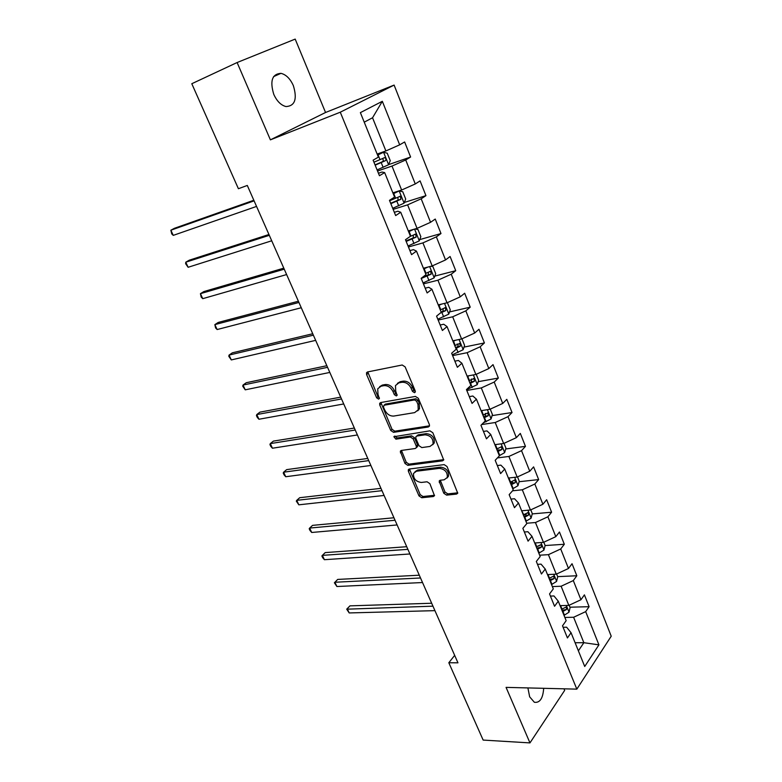<?xml version="1.0" encoding="UTF-8"?>
<svg xmlns="http://www.w3.org/2000/svg" width="782" height="782" viewBox="0 0 782 782"><rect width="100%" height="100%" fill="white"/><g stroke="black" fill="none" stroke-linecap="round" stroke-linejoin="round"><path stroke-width="1.17" d="M414.489 392.681L415.271 392.065L415.213 390.863L405.125 366.875L402.192 364.998L367.52 371.949L366.514 372.75L366.592 374.529L376.65 397.823L378.625 399.113L379.338 398.546L377.989 394.343L377.726 388.801L381.02 386.2L383.874 385.663C387.764 385.389 390.814 387.373 393.023 391.596L394.323 394.636L396.327 395.936L397.08 395.35L395.721 391.108L395.467 385.565L398.898 382.828L401.831 382.281C405.819 381.997 408.927 384.001 411.146 388.283L412.446 391.362L414.489 392.681M527.899 687.925L529.658 696.83L534.37 702.285C539.873 703.047 542.982 698.394 543.676 688.316M293.348 85.619C290.22 78.708 286.095 74.613 280.973 73.342C272.107 73.938 269.722 80.976 273.808 94.436C276.945 101.259 281.021 105.306 286.026 106.567C294.961 106.01 297.404 99.031 293.348 85.619M443.785 493.237L446.62 495.133L456.551 494.087L457.744 493.207L447.03 466.522L444.147 464.616L409.367 469.014L408.292 469.816L408.39 471.351L418.986 495.886L421.762 497.753L433.365 496.531L434.489 495.7L429.875 483.657L427.06 481.78L421.283 482.455C415.75 481.614 413.17 478.604 413.541 473.403L416.454 471.223L439.357 468.379C444.978 469.151 447.627 472.181 447.294 477.46L444.176 479.796L440.315 480.246L439.161 481.096L443.785 493.237L444.978 491.986L447.822 493.882L457.744 492.826L456.551 494.087M506.071 687.378L529.961 742.9L483.149 740.075L448.819 662.745L457.959 662.823L247.298 185.451L238.402 188.716L191.795 83.723L237.112 62.531L270.396 139.851L340.278 112.207L576.833 689.138L506.071 687.378M428.301 426.992L429.445 426.102L429.357 424.489L418.341 398.312L415.428 396.425L380.717 402.554L379.681 403.356L379.769 405.056L390.756 430.491L393.551 432.338L428.301 426.992L429.523 425.848M432.817 432.729L443.717 459.963L442.553 460.842L407.784 465.339L404.998 463.482L400.306 451.253L401.362 450.452L415.262 448.506L416.356 447.666L416.268 446.082L413.189 438.878L410.345 437.011L395.897 439.161L393.864 436.737L429.914 430.833L432.817 432.729M340.278 112.207L394.108 85.082L611.221 636.216L576.833 689.138M569.961 607.203L589.1 606.695L584.408 594.858L580.948 599.745L573.304 580.576L576.823 575.757L572.043 563.714L568.485 568.485L560.714 548.964L564.321 544.272L559.453 532.014L555.807 536.657L547.889 516.785L551.603 512.22L546.647 499.737L542.894 504.253L534.829 484.019L538.651 479.591L533.607 466.883L529.746 471.263L521.535 450.657L525.465 446.366L520.323 433.423L516.364 437.656L507.997 416.669L512.034 412.525L506.795 399.348L502.728 403.434L494.204 382.056L498.349 378.058L493.022 364.637L488.828 368.566L480.148 346.788L484.41 342.946L478.985 329.271L474.674 333.044L465.828 310.845L470.207 307.17L464.674 293.23L460.246 296.837L451.234 274.208L455.74 270.709L450.1 256.506L445.545 259.937L436.356 236.868L440.989 233.544L435.242 219.058L430.55 222.313L421.185 198.794L425.946 195.656L420.081 180.886L415.271 183.956L405.711 159.968L410.609 157.026L404.636 141.962L399.68 144.826L382.33 101.298L360.375 112.628L378.39 157.123L373.122 160.163L379.446 175.715L384.656 172.587L381.978 172.04L378.449 173.252M589.1 606.695L585.679 611.632L598.924 644.857L584.721 666.489L571.056 632.736L567.439 637.946L562.512 625.835L566.158 620.664L558.27 601.182L554.555 606.265L549.541 593.929L553.294 588.895L545.25 569.052L541.437 574.008L536.325 561.447L540.186 556.54L531.995 536.325L528.075 541.154L522.865 528.349L526.833 523.578L518.495 502.992L514.458 507.684L509.16 494.644L513.236 490.011L504.742 469.044L500.597 473.579L495.192 460.295L499.385 455.808L490.725 434.44L486.463 438.829L480.95 425.291L485.27 420.96L476.443 399.182L472.054 403.404L466.443 389.602L470.881 385.438L461.888 363.239L457.372 367.305L451.644 353.229L456.209 349.222L447.04 326.593L442.397 330.483L436.561 316.133L441.253 312.311L431.908 289.232L427.128 292.947L421.175 278.304L426.004 274.658L416.474 251.12L411.547 254.649L405.477 239.712L410.452 236.262L400.726 212.245L395.663 215.578L389.465 200.339L394.587 197.093L384.656 172.587M552.356 586.588L561.124 586.236L568.837 605.395L560.078 605.639M550.411 596.079L553.959 595.952L558.27 601.182M568.837 605.395L580.948 599.745M561.124 586.236L573.304 580.576M539.639 555.2L548.417 554.663L556.266 574.164L547.498 574.584M537.498 564.33L541.046 564.135L545.25 569.052M556.266 574.164L568.485 568.485M548.417 554.663L560.714 548.964M526.697 523.236L535.474 522.523L543.47 542.366L534.692 542.972M524.351 532.004L527.909 531.731L531.995 536.325M543.47 542.366L555.807 536.657M535.474 522.523L547.889 516.785M512.542 490.803L522.308 489.796L530.44 510.001L521.653 510.793M510.969 499.092L514.517 498.74L518.495 502.992M530.44 510.001L542.894 504.253M522.308 489.796L534.829 484.019M497.411 457.91L508.887 456.463L517.176 477.049L508.388 478.037M497.332 465.564L500.881 465.134L504.742 469.044M517.176 477.049L529.746 471.263M508.887 456.463L521.535 450.657M481.692 424.548L495.221 422.515L503.657 443.482L494.869 444.675M483.442 431.41L486.99 430.902L490.725 434.44M503.657 443.482L516.364 437.656M495.221 422.515L507.997 416.669M466.786 390.462L481.301 387.931L489.894 409.289L481.106 410.687M469.288 396.621L472.846 396.015L476.443 399.182M489.894 409.289L502.728 403.434M481.301 387.931L494.204 382.056M452.612 355.605L467.118 352.702L475.876 374.461L467.089 376.083M454.87 361.157L458.418 360.463L461.888 363.239M475.876 374.461L488.828 368.566M467.118 352.702L480.148 346.788M438.164 320.073L452.661 316.798L461.595 338.968L452.807 340.815M440.168 325.019L443.726 324.237L447.04 326.593M461.595 338.968L474.674 333.044M452.661 316.798L465.828 310.845M423.443 283.876L437.93 280.2L447.03 302.8L438.252 304.882M425.193 288.187L428.741 287.297L431.908 289.232M447.03 302.8L460.246 296.837M437.93 280.2L451.234 274.208M408.429 246.985L422.915 242.899L432.192 265.939L423.414 268.255M409.915 250.621L413.463 249.634L416.474 251.12M432.192 265.939L445.545 259.937M422.915 242.899L436.356 236.868M393.141 209.371L407.608 204.855L417.06 228.354L408.292 230.925M394.333 212.323L397.872 211.218L400.726 212.245M417.06 228.354L430.55 222.313M407.608 204.855L421.185 198.794M377.54 171.023L391.987 166.067L401.635 190.026L392.877 192.861M401.635 190.026L415.271 183.956M391.987 166.067L405.711 159.968M382.33 101.298L372.545 117.769L385.897 150.946L377.149 154.054M385.897 150.946L399.68 144.826M270.396 139.851L325.547 112.491L295.185 39.1L237.112 62.531M529.961 742.9L564.653 690.398L563.998 688.825M325.547 112.491L394.108 85.082M454.665 655.375L448.819 662.745M372.545 117.769L364.236 122.168M575.102 642.736L583.861 642.706L573.617 617.262L564.858 617.438M578.377 650.839L583.861 642.706L598.924 644.857M563.099 627.262L566.637 627.213L571.056 632.736M573.617 617.262L585.679 611.632M388.595 164.621L410.609 157.026M404.323 202.46L425.946 195.656M419.719 239.615L440.989 233.544M434.792 276.095L455.74 270.709M449.542 311.93L470.207 307.17M464.009 347.11L484.41 342.946M418.155 410.003L418.751 409.895M478.183 381.675L498.349 378.058M492.083 415.613L512.034 412.525M497.069 450.1L499.033 449.846M505.719 448.966L525.465 446.366M510.275 482.69L512.963 482.396M519.101 481.722L538.651 479.591M523.911 514.644L526.257 514.439M532.229 513.911L551.603 512.22M538.446 545.992L539.179 545.944M545.122 545.543L564.321 544.272M557.664 576.647L576.823 575.757M415.359 391.557L413.737 390.228L412.437 387.149C410.218 382.877 407.119 380.873 403.131 381.157L401.831 382.281M397.412 383.366L400.208 381.714L403.131 381.157M379.641 386.679L382.33 385.086L385.184 384.548C389.074 384.275 392.124 386.249 394.323 390.472L395.624 393.512L397.168 394.812M367.765 371.9L377.96 396.709L379.436 397.979M380.902 402.525L392.026 429.338L394.832 431.185L429.523 425.819M416.611 401.244L414.568 399.925L384.099 405.232L383.434 406.982L384.793 410.13C386.963 414.274 389.974 416.249 393.835 416.053L414.665 412.613L418.233 409.807L417.969 404.47L416.611 401.244L417.891 400.101L415.848 398.781L414.568 399.925M384.001 405.252L385.399 404.108L415.848 398.781M417.656 410.833L419.504 408.644L419.24 403.317L417.969 404.47M417.891 400.101L419.24 403.317M442.553 460.842L443.775 459.63L409.025 464.137L407.784 465.339M401.459 450.442L406.239 462.289L409.025 464.137M416.796 447.245L417.608 446.473L417.52 444.899L414.45 437.695L411.606 435.828L397.158 437.988L395.897 439.161M395.057 436.102L397.158 437.988M429.973 446.444L433.023 444.098C433.423 438.624 430.765 435.535 425.056 434.821L416.914 436.033L415.809 436.884L415.897 438.477L418.976 445.701L421.821 447.578L429.973 446.444M432.7 444.733L434.264 442.895C434.665 437.431 432.016 434.342 426.307 433.639L425.056 434.821M416.65 436.092L418.165 434.851L426.307 433.639M440.286 480.246L444.978 491.986M447.03 478.007L448.497 476.218C448.829 470.94 446.19 467.919 440.569 467.157L439.357 468.379M415.027 471.693L417.696 470.021L440.569 467.157M409.436 469.005L420.198 494.654L422.974 496.521L434.567 495.289L433.365 496.531M377.09 169.909L388.527 164.767L390.257 160.672L387.246 153.204L383.503 152.285L377.569 155.08M383.503 152.285L377.452 154.807M253.827 200.251L174.464 228.285L170.857 230.211L173.262 235.372L256.555 206.419M375.165 165.178L385.34 160.721C386.298 159.508 386.083 158.472 384.715 157.622L373.943 162.187M382.242 158.638C383.561 159.636 383.62 160.672 382.418 161.737L375.037 164.875M254.101 200.857L170.857 230.211L171.737 233.906L173.262 235.372M392.711 208.315L404.03 203.193L405.702 199.039L402.75 191.717L399.094 190.964L393.248 193.789M399.094 190.964L393.092 193.408M268.94 234.502L189.293 260.181L185.764 262.205L188.13 267.278L271.716 240.788M390.824 203.682L400.902 199.283L400.325 196.223L389.632 200.749M397.979 197.211L397.979 200.202L390.658 203.281M269.311 235.323L185.764 262.205L185.637 263.73L188.13 267.278M413.639 229.361L408.624 231.755M410.882 230.162L408.429 231.267M414.929 228.979L417.959 229.497L420.843 236.682L419.23 240.885L408.028 245.998M283.798 268.158L203.877 291.569L200.427 293.67L202.753 298.665L286.623 274.56M406.181 241.442L416.171 237.093L415.633 234.082L410.188 236.447M413.375 235.05L413.238 237.933L405.975 240.944M284.247 269.184L200.427 293.67L201.189 297.082L202.753 298.665M427.754 267.112L423.707 268.988M424.587 267.952L423.473 268.402M430.872 266.291L432.866 266.554L435.701 273.602L434.137 277.864L423.062 282.947M298.392 301.226L218.227 322.438L214.855 324.628L217.142 329.545L301.265 307.746M421.244 278.49L431.146 274.179L430.657 271.217L425.525 273.475M428.458 272.175L428.213 274.941L422.544 277.268M298.939 302.468L214.855 324.628L215.558 327.902L217.142 329.545M441.762 304.051L438.507 305.518M446.835 302.849L447.5 302.917L450.285 309.828L448.77 314.139L437.812 319.212M312.741 333.748L232.352 352.819L229.048 355.087L231.306 359.925L315.664 340.365M440.188 313.171L445.828 310.571L445.388 307.649L440.286 309.916M443.247 308.607L442.895 311.246L441.126 311.998M313.367 335.175L229.048 355.087L228.803 356.309L231.306 359.925M455.632 340.219L453.022 341.353M461.947 338.811L464.586 345.38L463.13 349.74L452.279 354.793M326.847 365.712L246.252 382.721L243.016 385.067L245.235 389.827L329.808 372.437M455.877 348.401L460.246 346.27L459.836 343.406L454.772 345.673M457.118 343.972C458.369 344.764 458.428 345.732 457.314 346.876L455.564 347.619M327.56 367.335L243.016 385.067L242.733 386.191L245.235 389.827M469.327 375.663L467.274 376.533M476.228 374.304L478.633 380.277L477.216 384.676L466.483 389.71M340.717 397.139L259.927 412.143L256.77 414.568L258.95 419.25L343.728 403.962M470.07 383.444L474.391 381.313L474.019 378.488L468.985 380.766M471.36 378.996L471.458 381.841L469.718 382.584M341.509 398.947L256.77 414.568L256.447 415.594L257.317 417.471L258.95 419.25M482.846 410.413L481.253 411.058M490.246 409.133L492.416 414.528L491.047 418.966L483.354 422.876M354.354 428.047L273.387 441.116L270.298 443.609L272.449 448.223L357.403 434.968M484.009 417.842L488.281 415.711L487.939 412.925L482.944 415.222M485.339 413.385L485.348 416.171L483.618 416.894M355.233 430.032L270.298 443.609L269.946 444.547L270.797 446.385L272.449 448.223M496.159 444.499L494.986 444.958M504.009 443.326L505.954 448.164L504.625 452.641L499.336 455.691M367.765 458.447L286.652 469.63L283.622 472.201L285.733 476.737L370.863 465.456M497.684 451.615L501.907 449.484L501.594 446.737L496.638 449.044M501.907 449.484L497.274 450.588M368.723 460.608L283.622 472.201L283.231 473.051L284.071 474.86L285.733 476.737M509.278 477.929L508.466 478.232M517.518 476.883L519.248 481.194L517.967 485.71L512.738 488.779M380.961 488.349L299.702 497.714L296.74 500.343L298.822 504.82L384.099 495.446M511.115 484.781L515.299 482.65L515.015 479.933L510.089 482.25M515.299 482.65L510.675 483.677M381.987 490.676L296.74 500.343L296.31 501.115L298.822 504.82M524.311 517.352L528.446 515.221L528.182 512.542L523.774 514.693L521.711 510.92M530.783 509.844L532.307 513.637L531.066 518.192L525.905 521.271M393.942 517.772L312.556 525.367L309.652 528.065L311.705 532.474L397.109 524.947M528.446 515.221L523.832 516.179M395.037 520.255L309.652 528.065L309.203 528.749L310.014 530.509L311.705 532.474M543.803 542.219L545.132 545.504L543.93 550.088L538.827 553.197M406.718 546.716L325.214 552.6L322.38 555.367L324.393 559.697L409.924 553.979M537.273 549.335L541.359 547.214L541.124 544.565L536.276 546.901M541.359 547.214L536.765 548.094M407.881 549.355L322.38 555.367L321.891 555.973L322.692 557.703L324.393 559.697M556.598 574.008L557.732 576.813L556.569 581.437L551.535 584.555M419.289 575.21L337.687 579.423L334.901 582.248L336.895 586.52L422.524 582.541M550 580.762L554.047 578.641L553.832 576.031L549.032 578.367M554.047 578.641L549.472 579.462M420.521 577.986L334.901 582.248L334.383 582.776L336.895 586.52M569.169 605.239L570.107 607.585L568.983 612.228L564.018 615.375M431.664 603.245L349.965 605.855L347.247 608.728L349.202 612.941L434.929 610.644M562.512 611.651L566.51 609.52L566.324 606.94L561.554 609.286M566.51 609.52L561.955 610.273M432.954 606.167L346.7 609.188L349.965 605.855M349.202 612.941L346.7 609.188M412.437 387.149L411.146 388.283M400.208 381.714L398.898 382.828M395.624 393.512L394.323 394.636M394.323 390.472L393.023 391.596M385.184 384.548L383.874 385.663M382.33 385.086L381.02 386.2M377.96 396.709L376.65 397.823M367.931 373.444L366.592 374.529M413.737 390.228L412.446 391.362M394.832 431.185L393.551 432.338M392.026 429.338L390.756 430.491M381.078 403.932L379.769 405.056M385.399 404.108L384.099 405.232M406.239 462.289L404.998 463.482M401.655 451.654L400.394 452.837M417.52 444.899L416.268 446.082M414.45 437.695L413.189 438.878M411.606 435.828L410.345 437.011M418.165 434.851L416.914 436.033M440.471 481.35L439.259 482.582M417.696 470.021L416.454 471.223M422.974 496.521L421.762 497.753M420.198 494.654L418.986 495.886M409.631 470.148L408.39 471.351M447.822 493.882L446.62 495.133M388.576 164.66L383.591 152.314M380.003 159.626L378.077 154.875M383.131 167.368L381.215 162.627M382.418 161.737L385.34 160.721M404.069 203.095L399.191 190.984M395.633 198.247L393.747 193.584M398.712 205.832L396.826 201.189M397.979 200.202L400.902 199.283M419.269 240.778L414.558 229.087M410.97 236.125L409.123 231.55M413.981 243.564L412.143 239.009M413.238 237.933L416.171 237.093M434.176 277.757L429.68 266.603M426.014 273.27L424.196 268.783M428.976 280.572L427.158 276.105M428.213 274.941L431.146 274.179M448.809 314.032L444.518 303.396M440.774 309.721L438.995 305.322M443.677 316.886L441.898 312.497M442.895 311.246L445.828 310.571M463.159 349.622L459.083 339.496M455.251 345.488L453.511 341.167M458.105 352.516L456.356 348.205M457.314 346.876L460.246 346.27M477.255 384.558L473.364 374.92M469.464 380.58L467.753 376.347M472.26 387.481L470.549 383.258M471.458 381.841L474.391 381.313M491.086 418.859L487.382 409.69M483.423 415.037L481.732 410.873M486.16 421.811L484.478 417.666M485.348 416.171L488.281 415.711M504.664 452.534L501.145 443.824M497.117 448.858L495.456 444.772M499.806 455.505L498.154 451.439M517.997 485.602L514.664 477.323M510.568 482.074L508.935 478.066M513.207 488.603L511.584 484.605M531.095 518.075L527.928 510.226M526.364 521.105L524.781 517.176M543.959 549.971L540.958 542.542M536.745 546.726L535.211 542.933M539.297 553.03L537.733 549.169M556.598 581.319L553.764 574.281M549.492 578.201L548.016 574.555M551.994 584.389L550.46 580.606M569.013 612.111L566.334 605.463M562.014 609.129L560.586 605.63M564.477 615.209L562.962 611.485M273.573 76.626L280.973 73.342M367.491 371.958L366.514 372.75M380.59 402.583L379.681 403.356M419.504 408.644L418.233 409.807M401.088 450.52L400.306 451.253M417.608 446.473L416.356 447.666M394.441 436.209L393.864 436.737M434.264 442.895L433.023 444.098M439.904 480.344L439.161 481.096M448.497 476.218L447.294 477.46M409.045 469.092L408.292 469.816M383.463 158.062L384.715 157.622M399.328 196.546L400.325 196.223M414.773 234.336L415.633 234.082M429.875 271.422L430.657 271.217M444.665 307.825L445.388 307.649M459.161 343.542L459.836 343.406M473.374 378.605L474.019 378.488M487.333 413.023L487.939 412.925M501.037 446.815L501.594 446.737M514.488 479.992L515.015 479.933M527.694 512.581L528.182 512.542"/></g></svg>
